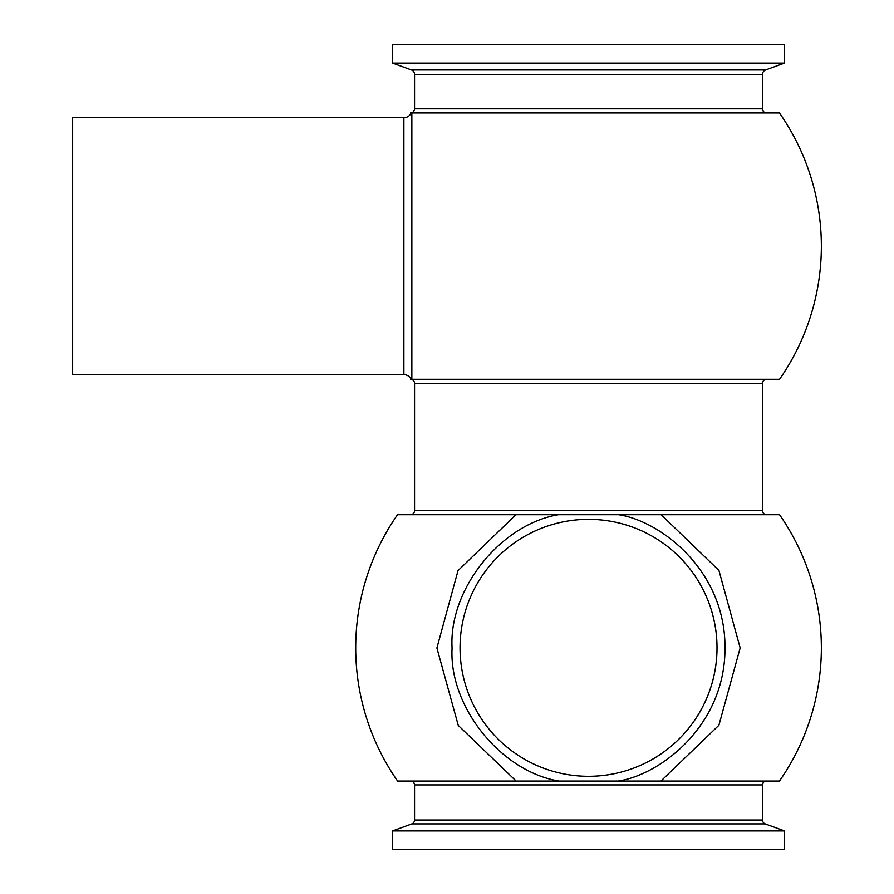 <?xml version="1.0" encoding="UTF-8"?>
<svg xmlns="http://www.w3.org/2000/svg" width="894" height="894" viewBox="0 0 894 894"><rect width="100%" height="100%" fill="white"/><g stroke="black" fill="none" stroke-linecap="round" stroke-linejoin="round"><path stroke-width="1.34" d="M779.546 514.709L661.147 514.709L779.546 514.709A232.82 232.82 0 0 1 779.456 781.077L660.912 781.077L779.456 781.077M764.124 514.709L661.147 514.709L718.932 570.439L740.165 647.938L718.899 725.269L660.912 781.077L617.855 781.077M397.517 514.709L515.916 514.709L397.517 514.709A232.82 232.82 0 0 0 397.606 781.077L516.151 781.077L458.276 725.447L436.898 647.994L458.019 570.629L515.916 514.709L588.531 514.709M611.049 514.709L558.526 514.709C500.573 524.297 448.553 589.492 452.073 648.128C448.81 706.774 501.109 771.734 559.096 781.077L617.966 781.077C659.515 775.299 725.246 726.107 724.989 648.128C725.593 570.137 660.063 520.666 618.536 514.709L661.147 514.709M424.795 514.709L410.447 514.709A4.112 4.112 0 0 0 414.559 510.597L414.559 383.403A4.112 4.112 0 0 0 410.447 379.291L766.616 379.291A4.112 4.112 0 0 0 762.504 383.403L414.559 383.403M766.616 514.709A4.112 4.112 0 0 1 762.504 510.597L762.504 383.403M717.022 647.826A128.49 128.49 0 0 0 588.531 519.336A128.49 128.49 0 0 0 460.041 647.826A128.49 128.49 0 0 0 588.531 776.316A128.49 128.49 0 0 0 717.022 647.826M609.395 514.709L618.536 514.709M606.344 781.077L593.08 781.077M414.559 820.055L762.504 820.055A4.112 4.112 0 0 0 765.208 823.91L411.855 823.91A4.112 4.112 0 0 0 414.559 820.055L414.559 784.932A3.855 3.855 0 0 0 410.704 781.077M762.504 820.055L762.504 784.932A3.855 3.855 0 0 1 766.359 781.077M411.732 112.923L766.616 112.923A4.112 4.112 0 0 1 762.504 108.811L762.504 74.347L414.559 74.347L414.559 108.811A4.112 4.112 0 0 1 410.447 112.923L779.456 112.923A232.82 232.82 0 0 1 779.546 379.291L766.616 379.291M411.855 112.923L411.855 379.291L779.546 379.291M411.855 379.291L411.128 379.291A7.968 7.968 0 0 0 403.887 374.664L72.649 374.664L72.649 117.684L403.887 117.684A7.968 7.968 0 0 0 411.184 112.923M414.559 74.347A4.682 4.682 0 0 0 411.475 69.944L392.589 63.072L392.589 44.7L784.474 44.7L784.474 63.072L392.589 63.072M762.504 74.347A4.682 4.682 0 0 1 765.588 69.944L784.474 63.072M475.664 709.233A128.49 128.49 0 0 1 527.136 534.958A128.49 128.49 0 0 1 701.399 586.43A128.49 128.49 0 0 1 649.927 760.693A128.49 128.49 0 0 1 475.664 709.233M411.855 823.91L392.589 830.928L784.474 830.928L765.208 823.91M392.589 830.928L392.589 849.3L784.474 849.3L784.474 830.928M654.564 781.077L516.151 781.077M434.126 781.077L397.606 781.077M583.983 781.077L570.718 781.077M494.17 379.291L446.866 379.291M626.627 112.923L634.885 112.923M414.559 510.597L762.504 510.597M762.504 784.932L414.559 784.932M403.887 374.664L403.887 117.684M414.559 108.811L762.504 108.811M411.475 69.944L765.588 69.944M588.531 519.336A128.49 128.49 0 0 0 460.041 647.826"/></g></svg>

